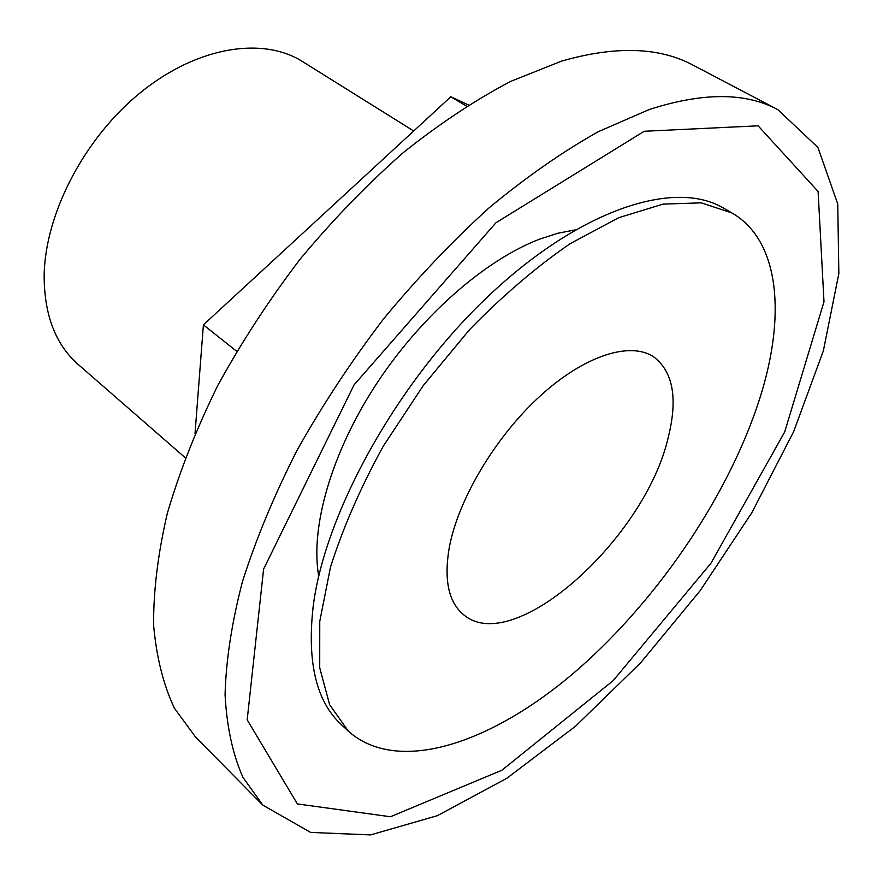 <?xml version="1.0" encoding="UTF-8"?>
<svg xmlns="http://www.w3.org/2000/svg" width="883" height="883" viewBox="0 0 883 883"><rect width="100%" height="100%" fill="white"/><g stroke="black" fill="none" stroke-linecap="round" stroke-linejoin="round"><path stroke-width="1.32" d="M644.259 131.269L758.111 125.816L818.1 191.49L823.994 301.754L784.678 431.986L710.936 563.266L613.133 680.672L501.875 770.241L390.429 816.753L297.383 803.927L247.185 719.844L263.609 569.094L354.083 384.845L495.948 222.759L644.259 131.269M649.082 109.591C702.702 92.251 745.627 92.273 777.857 109.647L817.912 147.45L837.746 204.006L838.85 273.509L823.353 350.849L793.596 431.754L751.841 512.681L700.208 590.595L640.749 662.692L575.517 726.234L506.809 778.298L437.35 815.682L370.551 834.91L310.673 832.415L262.836 805.141L242.858 777.206C232.737 754.214 226.799 726.764 225.066 694.844C225.971 660.55 231.754 622.901 242.383 581.864C255.882 539.381 274.061 495.584 296.942 450.485C322.284 405.352 351.103 361.555 383.421 319.094C417.218 278.167 452.504 241.026 489.292 207.66C526.279 177.042 562.614 151.721 598.288 131.699L649.082 109.591M318.73 576.224C310.154 527.946 330.982 453.84 375.628 385.187C420.319 316.578 484.789 260.121 539.535 239.183L557.879 233.233L575.208 229.889M262.836 805.141L195.54 737.018L174.37 708.144C163.355 684.711 156.434 657.051 153.609 625.164C153.377 591.069 157.925 553.873 167.262 513.575C179.415 471.986 196.236 429.326 217.726 385.584C241.677 341.931 269.194 299.723 300.275 258.984C332.902 219.801 367.196 184.381 403.156 152.726C439.447 123.763 475.308 99.978 510.749 81.357L561.533 61.137C615.429 45.662 659.281 46.998 693.078 65.154L777.857 109.647M466.522 106.137L450.827 96.755L203.399 324.867L195.022 433.498M450.827 96.755L468.443 104.934M203.399 324.867L236.721 351.313M731.974 212.98L723.585 208.134C675.352 179.238 581.467 208.454 489.502 295.032C397.593 381.335 324.69 512.846 313.123 606.831C306.953 662.228 316.313 701.444 341.202 724.49L348.288 731.113C398.167 775.682 493.045 742.879 576.698 670.462C660.727 597.35 733.365 488.487 762.537 389.403C785.55 310.706 778.21 239.734 731.974 212.98L701.223 202.836L663.056 204.128L618.718 217.693L570.054 243.73C536.158 267.041 502.648 295.695 469.546 329.657L423.299 385.529L383.343 446.058C360.507 487.637 342.88 528.034 330.463 567.261L319.756 621.4L319.712 667.769L329.613 704.656L348.288 731.113M413.685 130.993L302.516 61.567C262.869 36.424 197.715 46.413 141.137 92.042C84.591 137.549 45.011 213.598 44.15 275.606C44.183 314.889 55.53 344.513 78.201 364.48L185.253 457.736M449.116 548.42C457.659 500.54 494.734 437.725 539.381 396.71C584.06 355.606 630.087 341.059 653.707 356.875C673.1 371.655 677.956 398.443 668.276 437.228C645.33 538.509 512.747 658.31 463.1 614.281C448.597 601.897 443.928 579.943 449.116 548.42"/></g></svg>
